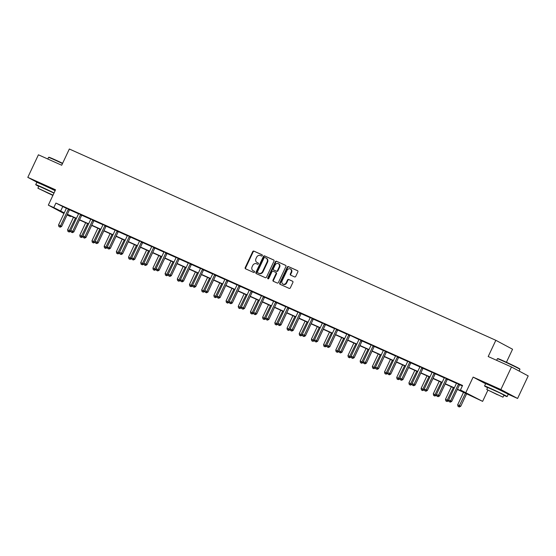 <?xml version="1.0" encoding="UTF-8"?>
<svg xmlns="http://www.w3.org/2000/svg" width="556" height="556" viewBox="0 0 556 556"><rect width="100%" height="100%" fill="white"/><g stroke="black" fill="none" stroke-linecap="round" stroke-linejoin="round"><path stroke-width="0.83" d="M262.286 255.621A0.688 0.591 -61.9 0 0 262.043 254.759L253.89 251.103A0.98 0.841 -61.9 0 0 252.709 251.646L245.21 267.589A0.98 0.841 -61.9 0 0 245.557 268.819L253.71 272.475A0.688 0.591 -61.9 0 0 254.294 271.231L253.237 270.758A3.134 2.69 -61.9 0 1 253.098 270.689A3.134 2.69 -61.9 0 1 252.118 266.824L252.744 265.497A3.134 2.69 -61.9 0 1 256.531 263.766L257.588 264.239A0.688 0.591 -61.9 0 0 258.165 262.995L257.115 262.522A3.134 2.69 -61.9 0 1 256.969 262.453A3.134 2.69 -61.9 0 1 255.989 258.589L256.615 257.261A3.134 2.69 -61.9 0 1 260.403 255.531L261.459 256.003A0.688 0.591 -61.9 0 0 262.286 255.621M503.208 391.57L490.934 385.794M55.218 190.479L42.082 184.474M294.562 276.909A0.98 0.841 -61.9 0 0 295.743 276.367L297.849 271.891A0.98 0.841 -61.9 0 0 297.502 270.668L288.446 266.602A0.98 0.841 -61.9 0 0 287.264 267.144L279.765 283.087A0.98 0.841 -61.9 0 0 280.113 284.318L289.162 288.376A0.98 0.841 -61.9 0 0 290.35 287.834L292.887 282.434A0.98 0.841 -61.9 0 0 292.539 281.204L288.668 279.466A0.98 0.841 -61.9 0 0 287.48 280.009L286.222 282.684A2.62 2.245 -61.9 0 1 282.935 284.074A2.62 2.245 -61.9 0 1 282.121 280.843L287.056 270.348A2.62 2.245 -61.9 0 1 290.343 268.958A2.62 2.245 -61.9 0 1 291.163 272.19L290.336 273.941A0.98 0.841 -61.9 0 0 290.691 275.171L294.562 276.909M511.485 366.988L528.2 375.919L517.587 398.471L500.873 389.541L511.485 366.988L488.196 356.542L495.841 340.307L69.34 149.008L61.702 165.243L38.413 154.804L27.8 177.357L55.537 189.798L48.323 205.136L53.793 207.59L55.92 203.079L462.564 385.468L460.444 389.978L482.629 401.369L457.359 389.45M500.873 389.541L473.128 377.1L465.914 392.432M273.997 261.195A0.98 0.841 -61.9 0 0 273.642 259.965L264.593 255.906A0.98 0.841 -61.9 0 0 263.412 256.448L255.913 272.384A0.98 0.841 -61.9 0 0 256.26 273.615L265.309 277.673A0.98 0.841 -61.9 0 0 266.498 277.131L273.997 261.195M276.52 261.257L285.569 265.316A0.98 0.841 -61.9 0 1 285.923 266.546L278.424 282.483A0.98 0.841 -61.9 0 1 277.235 283.025L273.364 281.287A0.98 0.841 -61.9 0 1 273.017 280.057L276.054 273.594A0.98 0.841 -61.9 0 0 275.706 272.364L273.135 271.21A0.98 0.841 -61.9 0 0 271.953 271.752L268.784 278.48A0.688 0.591 -61.9 0 1 267.714 278L275.338 261.8A0.98 0.841 -61.9 0 1 276.52 261.257L285.763 265.441M27.8 177.357L37.871 182.736M506.426 362.255L512.556 349.237L495.841 340.307M55.92 203.079L66.359 208.34M69.549 209.772L78.549 213.81M81.739 215.241L90.739 219.272M93.929 220.704L102.929 224.742M106.12 226.174L115.12 230.212M118.31 231.643L127.31 235.681M130.5 237.106L139.5 241.144M142.69 242.576L151.691 246.614M154.881 248.045L163.881 252.083M167.071 253.515L176.071 257.546M179.261 258.978L188.262 263.016M191.452 264.447L200.452 268.485M203.635 269.917L212.642 273.955M215.825 275.38L224.832 279.418M228.016 280.849L237.023 284.887M240.206 286.319L249.213 290.357M252.396 291.789L261.396 295.82M264.587 297.251L273.587 301.289M276.777 302.721L285.777 306.759M288.967 308.191L297.967 312.229M301.157 313.654L310.158 317.691M313.348 319.123L322.348 323.161M325.538 324.593L334.538 328.631M337.728 330.055L346.729 334.093M350.12 335.317L358.919 339.563M362.109 340.995L371.109 345.033M374.299 346.464L383.299 350.495M386.489 351.927L395.49 355.965M398.68 357.397L407.68 361.435M410.87 362.866L419.87 366.904M423.06 368.329L432.061 372.367M435.251 373.799L444.251 377.837M447.441 379.268L456.441 383.306M459.631 384.738L462.342 385.947M69.681 209.626L66.386 208.152M81.871 215.096L78.577 213.615M94.061 220.565L90.767 219.085M106.252 226.035L102.957 224.554M118.442 231.498L115.148 230.017M130.632 236.967L127.338 235.487M142.822 242.437L139.528 240.956M155.013 247.9L151.719 246.426M167.203 253.369L163.909 251.889M179.393 258.839L176.099 257.358M191.584 264.308L188.289 262.828M203.774 269.771L200.48 268.291M215.964 275.241L212.67 273.76M228.155 280.71L224.86 279.23M240.345 286.173L237.051 284.7M252.535 291.643L249.241 290.162M264.725 297.112L261.431 295.632M276.916 302.575L273.621 301.102M289.106 308.045L285.812 306.565M301.296 313.514L297.995 312.034M313.487 318.984L310.185 317.504M325.677 324.447L322.376 322.966M337.867 329.916L334.566 328.436M350.058 335.386L346.756 333.906M362.248 340.849L358.947 339.375M374.438 346.318L371.137 344.838M386.628 351.788L383.327 350.308M398.819 357.258L395.518 355.777M411.009 362.72L407.708 361.24M423.199 368.19L419.898 366.71M435.39 373.66L432.088 372.179M447.58 379.122L444.279 377.649M459.77 384.592L456.469 383.112M508.038 394.19L517.587 398.471M487.876 390.222L482.629 401.369M70.737 216.041L70.508 216.52L67.047 214.963M457.463 389.228L467.221 393.599L460.444 389.978M53.793 207.59L64.26 212.865M67.38 214.262L76.45 218.327M79.571 219.731L88.64 223.797M91.761 225.194L100.831 229.267M103.951 230.664L113.021 234.729M116.141 236.133L125.211 240.199M128.332 241.603L137.401 245.669M140.522 247.066L149.592 251.138M152.712 252.535L161.782 256.601M164.903 258.005L173.972 262.071M177.093 263.468L186.163 267.54M189.283 268.937L198.353 273.003M201.474 274.407L210.543 278.473M213.664 279.87L222.734 283.942M225.854 285.339L234.924 289.412M238.044 290.809L247.114 294.875M250.235 296.279L259.305 300.344M262.425 301.741L271.495 305.814M274.615 307.211L283.678 311.277M286.799 312.68L295.868 316.746M298.989 318.143L308.059 322.216M311.179 323.613L320.249 327.679M323.37 329.082L332.439 333.148M335.56 334.552L344.63 338.618M347.75 340.015L356.82 344.088M359.94 345.484L369.01 349.55M372.131 350.954L381.201 355.02M384.321 356.417L393.391 360.49M396.511 361.887L405.581 365.952M408.702 367.356L417.771 371.422M420.892 372.826L429.962 376.892M433.082 378.288L442.152 382.361M445.273 383.758L454.342 387.824M63.961 213.49L48.323 205.136M64.155 213.087L63.731 212.899L64.142 213.115M67.158 214.727L70.508 216.52M454.238 388.053L445.168 383.981M442.048 382.584L432.978 378.518M429.857 377.114L420.788 373.048M417.667 371.644L408.597 367.579M405.477 366.182L396.407 362.109M393.287 360.712L384.217 356.646M381.096 355.242L372.027 351.177M368.906 349.78L359.836 345.707M356.716 344.31L347.646 340.244M344.525 338.84L335.456 334.775M332.335 333.371L323.265 329.305M320.145 327.908L311.075 323.835M307.954 322.438L298.885 318.373M295.764 316.969L286.694 312.903M283.574 311.506L274.504 307.433M271.384 306.036L262.314 301.971M259.193 300.567L250.124 296.501M247.003 295.097L237.933 291.031M234.813 289.634L225.743 285.562M222.622 284.165L213.553 280.099M210.432 278.695L201.362 274.629M198.242 273.232L189.172 269.16M186.051 267.763L176.989 263.697M173.861 262.293L164.798 258.227M161.678 256.83L152.608 252.758M149.488 251.361L140.418 247.288M137.297 245.891L128.227 241.825M125.107 240.421L116.037 236.356M112.917 234.959L103.847 230.886M100.726 229.489L91.657 225.423M88.536 224.019L79.466 219.954M76.346 218.557L67.276 214.484M62.696 206.7L60.569 211.21M54.356 190.249L55.183 190.555M473.128 377.1L485.603 383.765M257.282 262.613A3.134 2.69 -61.9 0 0 257.421 262.696A3.134 2.69 -61.9 0 0 257.567 262.766L257.115 262.522M258.325 263.106L257.567 262.766M253.411 270.848A3.134 2.69 -61.9 0 0 253.55 270.932A3.134 2.69 -61.9 0 0 253.689 271.001L253.237 270.758M254.446 271.342L253.689 271.001M262.196 254.87L254.342 251.347A0.98 0.841 -61.9 0 0 253.161 251.889L245.662 267.825A0.98 0.841 -61.9 0 0 245.821 268.93M273.837 260.09L265.045 256.149A0.98 0.841 -61.9 0 0 263.864 256.691L256.365 272.628A0.98 0.841 -61.9 0 0 256.524 273.733M264.851 257.525A0.688 0.591 -61.9 0 0 264.024 257.901L257.442 271.891A0.688 0.591 -61.9 0 0 257.685 272.753L258.797 273.253A3.134 2.69 -61.9 0 0 262.585 271.523L267.089 261.959A3.134 2.69 -61.9 0 0 266.109 258.095A3.134 2.69 -61.9 0 0 265.963 258.026L264.851 257.525M258.074 272.961A0.688 0.591 -61.9 0 0 258.137 272.996L259.249 273.496A3.134 2.69 -61.9 0 0 263.037 271.759L262.585 271.523M266.414 258.262A3.134 2.69 -61.9 0 1 266.56 258.331A3.134 2.69 -61.9 0 1 267.54 262.196L263.037 271.759M275.79 272.412L276.158 272.607A0.98 0.841 -61.9 0 1 276.506 273.837L273.469 280.3A0.98 0.841 -61.9 0 0 273.628 281.405M276.971 261.494A0.98 0.841 -61.9 0 0 275.79 262.036L268.166 278.243A0.688 0.591 -61.9 0 0 268.187 278.904M279.209 266.887A2.62 2.245 -61.9 0 0 278.396 263.655A2.62 2.245 -61.9 0 0 275.109 265.045L273.371 268.743A0.98 0.841 -61.9 0 0 273.719 269.973L276.29 271.126A0.98 0.841 -61.9 0 0 277.472 270.584L279.209 266.887L279.661 267.13A2.62 2.245 -61.9 0 0 278.848 263.898L278.396 263.655M274.08 270.167A0.98 0.841 -61.9 0 0 274.171 270.216L273.719 269.973M279.661 267.13L277.924 270.828A0.98 0.841 -61.9 0 1 276.742 271.363L274.171 270.216M290.343 268.958L290.795 269.201A2.62 2.245 -61.9 0 1 291.615 272.433L290.788 274.184A0.98 0.841 -61.9 0 0 290.948 275.289M282.935 284.074L283.386 284.318A2.62 2.245 -61.9 0 0 286.674 282.928L286.222 282.684M292.727 281.322L289.12 279.703A0.98 0.841 -61.9 0 0 287.932 280.245L286.674 282.928M297.689 270.786L288.898 266.845A0.98 0.841 -61.9 0 0 287.716 267.387L280.217 283.324A0.98 0.841 -61.9 0 0 280.377 284.429M73.489 217.271L67.589 229.816L70.668 231.296L70.848 230.921M68.742 231.782L67.957 231.435L69.194 232.026L68.742 231.782L75.442 218.147M67.957 231.435L67.589 229.816M70.668 231.296L69.194 232.026M68.555 209.028L68.444 209.139A1.001 0.855 -61.9 0 0 68.228 209.445L60.507 225.868L58.554 224.992L66.275 208.57A1.001 0.855 -61.9 0 0 66.379 208.208L66.393 208.055M69.75 209.563L69.576 209.737A1.001 0.855 -61.9 0 0 69.361 210.05L61.633 226.473L60.507 225.868L59.707 226.959L58.922 226.605L59.707 226.959M60.159 227.202L61.633 226.473M58.554 224.992L58.922 226.605M62.487 163.568A12.468 0.382 -154.8 0 0 54.168 159.697A12.468 0.382 -154.8 0 0 48.546 157.397L48.942 157.258A12.169 0.368 25.2 0 1 54.432 159.502A12.169 0.368 25.2 0 1 62.613 163.304M48.546 157.397A12.468 0.382 -154.8 0 0 48.532 157.411L47.781 159.002M54.057 192.953A12.468 0.382 -154.8 0 0 41.352 186.941A12.468 0.382 -154.8 0 0 35.716 184.648A12.468 0.382 -154.8 0 0 38.76 186.378M55.12 190.694A12.468 0.382 -154.8 0 0 42.409 184.689A12.468 0.382 -154.8 0 0 36.779 182.396L35.716 184.648M53.015 195.17L37.898 188.213L38.871 186.135L53.988 193.092M37.898 188.213L52.889 195.427M48.643 193.432L40.783 189.568L48.643 193.432M497.794 358.578A12.169 0.368 25.2 0 1 503.277 360.823A12.169 0.368 25.2 0 1 519.804 368.934L519.943 369.33A12.468 0.382 -154.8 0 0 503.02 361.018A12.468 0.382 -154.8 0 0 497.391 358.717A12.468 0.382 -154.8 0 0 497.384 358.731L497.794 358.578M503.854 395.344A12.468 0.382 -154.8 0 0 507.128 396.588A12.468 0.382 -154.8 0 0 501.554 393.599A12.468 0.382 -154.8 0 0 490.197 388.262A12.468 0.382 -154.8 0 0 484.561 385.975A12.468 0.382 -154.8 0 0 487.612 387.699M507.128 396.588L508.184 394.336A12.468 0.382 -154.8 0 0 502.617 391.348A12.468 0.382 -154.8 0 0 491.261 386.01A12.468 0.382 -154.8 0 0 485.624 383.716L484.561 385.975M486.743 389.534L487.723 387.456L499.955 392.953L503.965 395.101L502.992 397.179L486.743 389.534L502.992 397.179M497.488 394.753L489.634 390.889L497.488 394.753M519.13 371.074L519.943 369.344A12.468 0.382 -154.8 0 0 519.943 369.33M85.68 222.741L79.779 235.285L82.858 236.766L83.039 236.39M80.933 237.252L80.147 236.905L81.384 237.495L80.933 237.252L87.633 223.616M80.147 236.905L79.779 235.285M82.858 236.766L81.384 237.495M97.87 228.21L91.969 240.755L95.048 242.235L95.229 241.853M93.123 242.722L92.338 242.367L93.575 242.965L93.123 242.722L99.823 229.086M92.338 242.367L91.969 240.755M95.048 242.235L93.575 242.965M80.745 214.491L80.634 214.602A1.001 0.855 -61.9 0 0 80.418 214.915L72.697 231.338L70.744 230.455L78.465 214.039A1.001 0.855 -61.9 0 0 78.57 213.678L78.584 213.525M81.941 215.026L81.767 215.207A1.001 0.855 -61.9 0 0 81.551 215.519L73.823 231.935L72.697 231.338L71.898 232.422L71.112 232.074L71.898 232.422M72.349 232.665L73.823 231.935M70.744 230.455L71.112 232.074M92.935 219.961L92.824 220.072A1.001 0.855 -61.9 0 0 92.609 220.385L84.887 236.8L82.934 235.925L90.656 219.509A1.001 0.855 -61.9 0 0 90.76 219.147L90.774 218.994M94.131 220.496L93.957 220.676A1.001 0.855 -61.9 0 0 93.742 220.989L86.013 237.405L84.887 236.8L84.088 237.892L83.303 237.544L84.088 237.892M84.54 238.135L86.013 237.405M82.934 235.925L83.303 237.544M110.06 233.68L104.16 246.225L107.239 247.698L107.419 247.323M105.313 248.191L104.528 247.837L105.765 248.428L105.313 248.191L112.013 234.556M104.528 247.837L104.16 246.225M107.239 247.698L105.765 248.428M122.251 239.143L116.35 251.687L119.429 253.168L119.609 252.792M117.504 253.654L116.718 253.307L117.955 253.897L117.504 253.654L124.203 240.018M116.718 253.307L116.35 251.687M119.429 253.168L117.955 253.897M134.441 244.612L128.54 257.157L131.619 258.637L131.8 258.255M129.694 259.124L128.909 258.776L130.146 259.367L129.694 259.124L136.394 245.488M128.909 258.776L128.54 257.157M131.619 258.637L130.146 259.367M105.126 225.43L105.014 225.541A1.001 0.855 -61.9 0 0 104.799 225.854L97.078 242.27L95.125 241.394L102.846 224.978A1.001 0.855 -61.9 0 0 102.95 224.61L102.964 224.457M106.321 225.965L106.147 226.146A1.001 0.855 -61.9 0 0 105.932 226.452L98.204 242.875L97.078 242.27L96.278 243.361L95.493 243.007L96.278 243.361M96.73 243.604L98.204 242.875M95.125 241.394L95.493 243.007M117.316 230.893L117.205 231.004A1.001 0.855 -61.9 0 0 116.989 231.317L109.268 247.74L107.315 246.864L115.036 230.441A1.001 0.855 -61.9 0 0 115.141 230.08L115.155 229.927M118.511 231.435L118.338 231.609A1.001 0.855 -61.9 0 0 118.122 231.921L110.394 248.337L109.268 247.74L108.469 248.831L107.683 248.476L108.469 248.831M108.92 249.067L110.394 248.337M107.315 246.864L107.683 248.476M129.506 236.363L129.395 236.474A1.001 0.855 -61.9 0 0 129.18 236.786L121.458 253.202L119.505 252.327L127.227 235.911A1.001 0.855 -61.9 0 0 127.331 235.549L127.345 235.396M130.702 236.898L130.528 237.078A1.001 0.855 -61.9 0 0 130.312 237.391L122.584 253.807L121.458 253.202L120.659 254.294L119.874 253.946L120.659 254.294M121.111 254.537L122.584 253.807M119.505 252.327L119.874 253.946M141.697 241.832L141.585 241.943A1.001 0.855 -61.9 0 0 141.37 242.256L133.648 258.672L131.696 257.796L139.417 241.38A1.001 0.855 -61.9 0 0 139.521 241.019L139.535 240.866M142.892 242.367L142.718 242.548A1.001 0.855 -61.9 0 0 142.503 242.861L134.774 259.277L133.648 258.672L132.849 259.763L132.064 259.416L132.849 259.763M133.301 260.006L134.774 259.277M131.696 257.796L132.064 259.416M153.887 247.302L153.776 247.413A1.001 0.855 -61.9 0 0 153.56 247.719L145.839 264.142L143.886 263.266L151.607 246.843A1.001 0.855 -61.9 0 0 151.712 246.482L151.725 246.329M155.082 247.837L154.909 248.011A1.001 0.855 -61.9 0 0 154.693 248.323L146.965 264.746L145.839 264.142L145.04 265.233L144.254 264.878L145.04 265.233M145.491 265.469L146.965 264.746M143.886 263.266L144.254 264.878M166.077 252.765L165.966 252.876A1.001 0.855 -61.9 0 0 165.751 253.188L158.029 269.604L156.069 268.729L163.798 252.313A1.001 0.855 -61.9 0 0 163.902 251.951L163.916 251.798M167.273 253.3L167.099 253.48A1.001 0.855 -61.9 0 0 166.883 253.793L159.155 270.209L158.029 269.604L157.23 270.696L156.444 270.348L157.23 270.696M157.682 270.939L159.155 270.209M156.069 268.729L156.444 270.348M178.267 258.234L178.156 258.345A1.001 0.855 -61.9 0 0 177.941 258.658L170.219 275.074L168.259 274.198L175.988 257.782A1.001 0.855 -61.9 0 0 176.092 257.421L176.106 257.268M179.463 258.769L179.289 258.95A1.001 0.855 -61.9 0 0 179.074 259.263L171.345 275.679L170.219 275.074L169.42 276.165L168.635 275.818L169.42 276.165M169.872 276.408L171.345 275.679M168.259 274.198L168.635 275.818M190.458 263.704L190.347 263.815A1.001 0.855 -61.9 0 0 190.131 264.128L182.41 280.544L180.45 279.668L188.178 263.245A1.001 0.855 -61.9 0 0 188.282 262.884L188.296 262.731M191.653 264.239L191.479 264.42A1.001 0.855 -61.9 0 0 191.264 264.725L183.536 281.148L182.41 280.544L181.61 281.635L180.825 281.28L181.61 281.635M182.062 281.878L183.536 281.148M180.45 279.668L180.825 281.28M202.648 269.167L202.537 269.278A1.001 0.855 -61.9 0 0 202.321 269.59L194.6 286.013L192.64 285.138L200.368 268.715A1.001 0.855 -61.9 0 0 200.473 268.353L200.487 268.2M203.844 269.709L203.67 269.882A1.001 0.855 -61.9 0 0 203.454 270.195L195.726 286.611L194.6 286.013L193.801 287.104L193.015 286.75L193.801 287.104M194.252 287.341L195.726 286.611M192.64 285.138L193.015 286.75M214.838 274.636L214.727 274.747A1.001 0.855 -61.9 0 0 214.512 275.06L206.783 291.476L204.83 290.6L212.559 274.184A1.001 0.855 -61.9 0 0 212.663 273.823L212.677 273.67M216.034 275.171L215.86 275.352A1.001 0.855 -61.9 0 0 215.645 275.665L207.916 292.081L206.783 291.476L205.991 292.567L205.206 292.22L205.991 292.567M206.443 292.81L207.916 292.081M204.83 290.6L205.206 292.22M227.029 280.106L226.917 280.217A1.001 0.855 -61.9 0 0 226.702 280.53L218.974 296.946L217.021 296.07L224.749 279.654A1.001 0.855 -61.9 0 0 224.853 279.286L224.867 279.133M228.224 280.641L228.05 280.822A1.001 0.855 -61.9 0 0 227.835 281.134L220.106 297.55L218.974 296.946L218.174 298.037L217.396 297.689L218.174 298.037M218.626 298.28L220.106 297.55M217.021 296.07L217.396 297.689M239.219 285.575L239.108 285.687A1.001 0.855 -61.9 0 0 238.892 285.993L231.164 302.415L229.211 301.54L236.939 285.117A1.001 0.855 -61.9 0 0 237.044 284.755L237.058 284.602M240.414 286.111L240.241 286.284A1.001 0.855 -61.9 0 0 240.025 286.597L232.297 303.02L231.164 302.415L230.365 303.506L229.586 303.152L230.365 303.506M230.816 303.743L232.297 303.02M229.211 301.54L229.586 303.152M251.409 291.038L251.298 291.149A1.001 0.855 -61.9 0 0 251.083 291.462L243.354 307.878L241.401 307.002L249.13 290.586A1.001 0.855 -61.9 0 0 249.234 290.225L249.248 290.072M252.605 291.573L252.431 291.754A1.001 0.855 -61.9 0 0 252.215 292.067L244.487 308.483L243.354 307.878L242.555 308.969L241.777 308.622L242.555 308.969M243.007 309.212L244.487 308.483M241.401 307.002L241.777 308.622M263.6 296.508L263.488 296.619A1.001 0.855 -61.9 0 0 263.273 296.932L255.545 313.348L253.592 312.472L261.32 296.056A1.001 0.855 -61.9 0 0 261.424 295.695L261.438 295.542M264.795 297.043L264.614 297.224A1.001 0.855 -61.9 0 0 264.406 297.536L256.677 313.952L255.545 313.348L254.745 314.439L253.967 314.091L254.745 314.439M255.197 314.682L256.677 313.952M253.592 312.472L253.967 314.091M275.79 301.977L275.679 302.089A1.001 0.855 -61.9 0 0 275.463 302.401L267.735 318.817L265.782 317.942L273.51 301.519A1.001 0.855 -61.9 0 0 273.615 301.157L273.628 301.005M276.978 302.513L276.805 302.693A1.001 0.855 -61.9 0 0 276.596 302.999L268.868 319.422L267.735 318.817L266.936 319.909L266.157 319.554L266.936 319.909M267.387 320.152L268.868 319.422M265.782 317.942L266.157 319.554M287.98 307.44L287.869 307.551A1.001 0.855 -61.9 0 0 287.654 307.864L279.925 324.287L277.972 323.404L285.701 306.988A1.001 0.855 -61.9 0 0 285.805 306.627L285.819 306.474M289.169 307.975L288.995 308.156A1.001 0.855 -61.9 0 0 288.786 308.469L281.058 324.885L279.925 324.287L279.126 325.378L278.347 325.024L279.126 325.378M279.578 325.614L281.058 324.885M277.972 323.404L278.347 325.024M300.17 312.91L300.059 313.021A1.001 0.855 -61.9 0 0 299.844 313.334L292.115 329.75L290.162 328.874L297.891 312.458A1.001 0.855 -61.9 0 0 297.995 312.097L298.009 311.944M301.359 313.445L301.185 313.626A1.001 0.855 -61.9 0 0 300.97 313.938L293.248 330.354L292.115 329.75L291.316 330.841L290.538 330.493L291.316 330.841M291.768 331.084L293.248 330.354M290.162 328.874L290.538 330.493M312.354 318.38L312.25 318.491A1.001 0.855 -61.9 0 0 312.034 318.803L304.306 335.219L302.353 334.344L310.081 317.928A1.001 0.855 -61.9 0 0 310.185 317.559L310.199 317.406M313.549 318.915L313.375 319.095A1.001 0.855 -61.9 0 0 313.16 319.401L305.439 335.824L304.306 335.219L303.506 336.31L302.728 335.963L303.506 336.31M303.958 336.554L305.439 335.824M302.353 334.344L302.728 335.963M324.544 323.842L324.44 323.96A1.001 0.855 -61.9 0 0 324.224 324.266L316.496 340.689L314.543 339.813L322.271 323.39A1.001 0.855 -61.9 0 0 322.376 323.029L322.39 322.876M325.74 324.384L325.566 324.558A1.001 0.855 -61.9 0 0 325.35 324.871L317.629 341.294L316.496 340.689L315.697 341.78L314.918 341.426L315.697 341.78M316.149 342.016L317.629 341.294M314.543 339.813L314.918 341.426M146.631 250.082L140.731 262.627L143.809 264.107L143.99 263.725M141.884 264.593L141.099 264.239L142.336 264.83L141.884 264.593L148.584 250.958M141.099 264.239L140.731 262.627M143.809 264.107L142.336 264.83M158.821 255.545L152.921 268.089L156 269.57L156.18 269.194M154.075 270.056L153.289 269.709L154.526 270.299L154.075 270.056L160.774 256.42M153.289 269.709L152.921 268.089M156 269.57L154.526 270.299M171.012 261.014L165.111 273.559L168.19 275.039L168.371 274.664M166.265 275.526L165.479 275.178L166.717 275.769L166.265 275.526L172.965 261.89M165.479 275.178L165.111 273.559M168.19 275.039L166.717 275.769M183.202 266.484L177.301 279.029L180.38 280.509L180.561 280.127M178.455 280.995L177.67 280.641L178.907 281.239L178.455 280.995L185.155 267.36M177.67 280.641L177.301 279.029M180.38 280.509L178.907 281.239M195.392 271.953L189.492 284.498L192.571 285.972L192.751 285.596M190.645 286.465L189.86 286.111L191.097 286.701L190.645 286.465L197.345 272.829M189.86 286.111L189.492 284.498M192.571 285.972L191.097 286.701M207.583 277.416L201.682 289.961L204.761 291.441L204.942 291.066M202.836 291.928L202.05 291.58L203.287 292.171L202.836 291.928L209.536 278.292M202.05 291.58L201.682 289.961M204.761 291.441L203.287 292.171M219.773 282.886L213.865 295.431L216.951 296.911L217.132 296.529M215.026 297.397L214.241 297.05L215.478 297.641L215.026 297.397L221.726 283.762M214.241 297.05L213.865 295.431M216.951 296.911L215.478 297.641M231.963 288.355L226.056 300.9L229.141 302.381L229.322 301.998M227.216 302.867L226.431 302.513L227.668 303.103L227.216 302.867L233.916 289.231M226.431 302.513L226.056 300.9M229.141 302.381L227.668 303.103M244.153 293.818L238.246 306.363L241.332 307.843L241.512 307.468M239.407 308.33L238.621 307.982L239.858 308.573L239.407 308.33L246.106 294.694M238.621 307.982L238.246 306.363M241.332 307.843L239.858 308.573M256.344 299.288L250.436 311.833L253.522 313.313L253.703 312.938M251.597 313.799L250.812 313.452L252.049 314.043L251.597 313.799L258.297 300.164M250.812 313.452L250.436 311.833M253.522 313.313L252.049 314.043M268.534 304.757L262.627 317.302L265.712 318.783L265.893 318.4M263.787 319.269L263.002 318.915L264.239 319.512L263.787 319.269L270.487 305.633M263.002 318.915L262.627 317.302M265.712 318.783L264.239 319.512M280.724 310.22L274.817 322.772L277.903 324.245L278.083 323.87M275.971 324.739L275.192 324.384L276.422 324.975L275.971 324.739L282.677 311.103M275.192 324.384L274.817 322.772M277.903 324.245L276.422 324.975M292.915 315.69L287.007 328.235L290.093 329.715L290.274 329.34M288.161 330.201L287.382 329.854L288.613 330.445L288.161 330.201L294.868 316.566M287.382 329.854L287.007 328.235M290.093 329.715L288.613 330.445M305.105 321.159L299.197 333.704L302.283 335.185L302.464 334.802M300.351 335.671L299.573 335.324L300.803 335.914L300.351 335.671L307.058 322.035M299.573 335.324L299.197 333.704M302.283 335.185L300.803 335.914M317.295 326.629L311.388 339.174L314.474 340.654L314.654 340.272M312.541 341.141L311.763 340.786L312.993 341.377L312.541 341.141L319.248 327.505M311.763 340.786L311.388 339.174M314.474 340.654L312.993 341.377M329.486 332.092L323.578 344.637L326.664 346.117L326.845 345.742M324.732 346.603L323.953 346.256L325.184 346.847L324.732 346.603L331.439 332.968M323.953 346.256L323.578 344.637M326.664 346.117L325.184 346.847M341.676 337.561L335.768 350.106L338.854 351.587L339.035 351.204M336.922 352.073L336.144 351.726L337.374 352.316L336.922 352.073L343.629 338.437M336.144 351.726L335.768 350.106M338.854 351.587L337.374 352.316M353.866 343.031L347.959 355.576L351.044 357.056L351.218 356.674M349.112 357.543L348.334 357.188L349.564 357.786L349.112 357.543L355.819 343.907M348.334 357.188L347.959 355.576M351.044 357.056L349.564 357.786M366.057 348.494L360.149 361.039L363.235 362.519L363.409 362.144M361.303 363.012L360.524 362.658L361.754 363.249L361.303 363.012L368.009 349.376M360.524 362.658L360.149 361.039M363.235 362.519L361.754 363.249M378.247 353.964L372.339 366.508L375.425 367.989L375.599 367.613M373.493 368.475L372.715 368.128L373.945 368.718L373.493 368.475L380.2 354.839M372.715 368.128L372.339 366.508M375.425 367.989L373.945 368.718M336.734 329.312L336.63 329.423A1.001 0.855 -61.9 0 0 336.415 329.736L328.686 346.152L326.733 345.276L334.462 328.86A1.001 0.855 -61.9 0 0 334.566 328.499L334.58 328.346M337.93 329.847L337.756 330.028A1.001 0.855 -61.9 0 0 337.541 330.34L329.819 346.756L328.686 346.152L327.887 347.243L327.109 346.895L327.887 347.243M328.339 347.486L329.819 346.756M326.733 345.276L327.109 346.895M348.925 334.781L348.82 334.893A1.001 0.855 -61.9 0 0 348.605 335.205L340.877 351.621L338.924 350.746L346.652 334.33A1.001 0.855 -61.9 0 0 346.749 333.968L346.77 333.815M348.82 334.893L349.946 335.497A1.001 0.855 -61.9 0 0 349.731 335.81L342.01 352.226L340.877 351.621L340.077 352.712L339.299 352.365L340.077 352.712M340.529 352.956L342.01 352.226M338.924 350.746L339.299 352.365M361.115 340.251L361.011 340.362A1.001 0.855 -61.9 0 0 360.795 340.668L353.067 357.091L351.114 356.215L358.842 339.792A1.001 0.855 -61.9 0 0 358.94 339.431L358.961 339.278M362.31 340.786L362.137 340.967A1.001 0.855 -61.9 0 0 361.921 341.273L354.2 357.696L353.067 357.091L352.268 358.182L351.489 357.828L352.268 358.182M352.719 358.425L354.2 357.696M351.114 356.215L351.489 357.828M373.305 345.714L373.201 345.825A1.001 0.855 -61.9 0 0 372.986 346.138L365.257 362.561L363.304 361.678L371.033 345.262A1.001 0.855 -61.9 0 0 371.13 344.901L371.151 344.748M374.501 346.249L374.327 346.43A1.001 0.855 -61.9 0 0 374.112 346.742L366.39 363.158L365.257 362.561L364.458 363.652L363.68 363.297L364.458 363.652M364.91 363.888L366.39 363.158M363.304 361.678L363.68 363.297M390.437 359.433L384.53 371.978L387.615 373.458L387.789 373.076M385.683 373.945L384.905 373.59L386.135 374.188L385.683 373.945L392.39 360.309M384.905 373.59L384.53 371.978M387.615 373.458L386.135 374.188M385.496 351.183L385.391 351.295A1.001 0.855 -61.9 0 0 385.176 351.607L377.448 368.023L375.495 367.148L383.223 350.732A1.001 0.855 -61.9 0 0 383.32 350.37L383.341 350.217M386.691 351.719L386.517 351.899A1.001 0.855 -61.9 0 0 386.302 352.212L378.58 368.628L377.448 368.023L376.648 369.114L375.87 368.767L376.648 369.114M377.1 369.358L378.58 368.628M375.495 367.148L375.87 368.767M402.627 364.903L396.72 377.448L399.806 378.928L399.979 378.546M397.874 379.414L397.095 379.06L398.325 379.651L397.874 379.414L404.58 365.778M397.095 379.06L396.72 377.448M399.806 378.928L398.325 379.651M397.686 356.653L397.582 356.764A1.001 0.855 -61.9 0 0 397.366 357.077L389.638 373.493L387.685 372.617L395.413 356.201A1.001 0.855 -61.9 0 0 395.511 355.833L395.531 355.68M398.881 357.188L398.708 357.369A1.001 0.855 -61.9 0 0 398.492 357.675L390.771 374.098L389.638 373.493L388.839 374.584L388.06 374.23L388.839 374.584M389.29 374.827L390.771 374.098M387.685 372.617L388.06 374.23M414.818 370.365L408.91 382.91L411.996 384.391L412.17 384.015M410.064 384.877L409.285 384.53L410.516 385.12L410.064 384.877L416.771 371.241M409.285 384.53L408.91 382.91M411.996 384.391L410.516 385.12M409.876 362.116L409.772 362.227A1.001 0.855 -61.9 0 0 409.557 362.54L401.828 378.963L399.875 378.087L407.604 361.664A1.001 0.855 -61.9 0 0 407.701 361.303L407.722 361.15M411.072 362.658L410.898 362.832A1.001 0.855 -61.9 0 0 410.682 363.144L402.961 379.567L401.828 378.963L401.029 380.054L400.25 379.699L401.029 380.054M401.481 380.29L402.961 379.567M399.875 378.087L400.25 379.699M427.008 375.835L421.1 388.38L424.186 389.86L424.36 389.478M422.254 390.347L421.476 389.999L422.706 390.59L422.254 390.347L428.961 376.711M421.476 389.999L421.1 388.38M424.186 389.86L422.706 390.59M422.067 367.585L421.962 367.697A1.001 0.855 -61.9 0 0 421.747 368.009L414.018 384.425L412.065 383.55L419.794 367.134A1.001 0.855 -61.9 0 0 419.891 366.772L419.912 366.619M423.262 368.121L423.088 368.301A1.001 0.855 -61.9 0 0 422.873 368.614L415.151 385.03L414.018 384.425L413.219 385.517L412.441 385.169L413.219 385.517M413.671 385.76L415.151 385.03M412.065 383.55L412.441 385.169M439.191 381.305L433.291 393.85L436.377 395.33L436.55 394.948M434.445 395.816L433.666 395.462L434.896 396.06L434.445 395.816L441.151 382.18M433.666 395.462L433.291 393.85M436.377 395.33L434.896 396.06M434.257 373.055L434.153 373.166A1.001 0.855 -61.9 0 0 433.937 373.479L426.209 389.895L424.256 389.019L431.984 372.603A1.001 0.855 -61.9 0 0 432.082 372.242L432.102 372.089M435.452 373.59L435.278 373.771A1.001 0.855 -61.9 0 0 435.063 374.084L427.342 390.5L426.209 389.895L425.409 390.986L424.631 390.639L425.409 390.986M425.861 391.229L427.342 390.5M424.256 389.019L424.631 390.639M451.382 386.767L445.481 399.312L448.567 400.793L448.741 400.417M446.635 401.279L445.856 400.932L447.087 401.522L446.635 401.279L453.342 387.643M445.856 400.932L445.481 399.312M448.567 400.793L447.087 401.522M446.447 378.525L446.343 378.636A1.001 0.855 -61.9 0 0 446.127 378.942L438.399 395.365L436.446 394.489L444.174 378.066A1.001 0.855 -61.9 0 0 444.272 377.705L444.293 377.552M447.643 379.06L447.469 379.234A1.001 0.855 -61.9 0 0 447.253 379.546L439.532 395.969L438.399 395.365L437.6 396.456L436.821 396.101L437.6 396.456M438.052 396.692L439.532 395.969M436.446 394.489L436.821 396.101M463.572 392.237L457.671 404.782L460.757 406.262L466.692 393.634M458.825 406.749L458.047 406.401L459.277 406.992L458.825 406.749L465.532 393.113M458.047 406.401L457.671 404.782M460.757 406.262L459.277 406.992M458.637 383.987L458.533 384.099A1.001 0.855 -61.9 0 0 458.318 384.411L450.589 400.827L448.636 399.952L456.365 383.536A1.001 0.855 -61.9 0 0 456.462 383.174L456.483 383.021M459.833 384.523L459.659 384.703A1.001 0.855 -61.9 0 0 459.444 385.016L451.722 401.432L450.589 400.827L449.79 401.918L449.012 401.571L449.79 401.918M450.242 402.162L451.722 401.432M448.636 399.952L449.012 401.571M245.662 267.825L245.21 267.589M253.161 251.889L252.709 251.646M254.342 251.347L253.89 251.103M256.365 272.628L255.913 272.384M263.864 256.691L263.412 256.448M265.045 256.149L264.593 255.906M259.249 273.496L258.797 273.253M267.54 262.196L267.089 261.959M273.469 280.3L273.017 280.057M276.506 273.837L276.054 273.594M268.166 278.243L267.714 278M275.79 262.036L275.338 261.8M276.742 271.363L276.29 271.126M277.924 270.828L277.472 270.584M290.788 274.184L290.336 273.941M291.615 272.433L291.163 272.19M287.932 280.245L287.48 280.009M289.12 279.703L288.668 279.466M280.217 283.324L279.765 283.087M287.716 267.387L287.264 267.144M288.898 266.845L288.446 266.602M68.444 209.139L69.576 209.737M68.228 209.445L69.361 210.05M80.634 214.602L81.767 215.207M80.418 214.915L81.551 215.519M92.824 220.072L93.957 220.676M92.609 220.385L93.742 220.989M105.014 225.541L106.147 226.146M104.799 225.854L105.932 226.452M117.205 231.004L118.338 231.609M116.989 231.317L118.122 231.921M129.395 236.474L130.528 237.078M129.18 236.786L130.312 237.391M141.585 241.943L142.718 242.548M141.37 242.256L142.503 242.861M153.776 247.413L154.909 248.011M153.56 247.719L154.693 248.323M165.966 252.876L167.099 253.48M165.751 253.188L166.883 253.793M178.156 258.345L179.289 258.95M177.941 258.658L179.074 259.263M190.347 263.815L191.479 264.42M190.131 264.128L191.264 264.725M202.537 269.278L203.67 269.882M202.321 269.59L203.454 270.195M214.727 274.747L215.86 275.352M214.512 275.06L215.645 275.665M226.917 280.217L228.05 280.822M226.702 280.53L227.835 281.134M239.108 285.687L240.241 286.284M238.892 285.993L240.025 286.597M251.298 291.149L252.431 291.754M251.083 291.462L252.215 292.067M263.488 296.619L264.614 297.224M263.273 296.932L264.406 297.536M275.679 302.089L276.805 302.693M275.463 302.401L276.596 302.999M287.869 307.551L288.995 308.156M287.654 307.864L288.786 308.469M300.059 313.021L301.185 313.626M299.844 313.334L300.97 313.938M312.25 318.491L313.375 319.095M312.034 318.803L313.16 319.401M324.44 323.96L325.566 324.558M324.224 324.266L325.35 324.871M336.63 329.423L337.756 330.028M336.415 329.736L337.541 330.34M348.605 335.205L349.731 335.81M361.011 340.362L362.137 340.967M360.795 340.668L361.921 341.273M373.201 345.825L374.327 346.43M372.986 346.138L374.112 346.742M385.391 351.295L386.517 351.899M385.176 351.607L386.302 352.212M397.582 356.764L398.708 357.369M397.366 357.077L398.492 357.675M409.772 362.227L410.898 362.832M409.557 362.54L410.682 363.144M421.962 367.697L423.088 368.301M421.747 368.009L422.873 368.614M434.153 373.166L435.278 373.771M433.937 373.479L435.063 374.084M446.343 378.636L447.469 379.234M446.127 378.942L447.253 379.546M458.533 384.099L459.659 384.703M458.318 384.411L459.444 385.016M257.421 262.696L256.969 262.453M253.55 270.932L253.098 270.689M266.56 258.331L266.109 258.095M276.2 272.628L275.748 272.384M274.129 270.188L273.677 269.952M496.633 360.323L497.384 358.731"/></g></svg>
